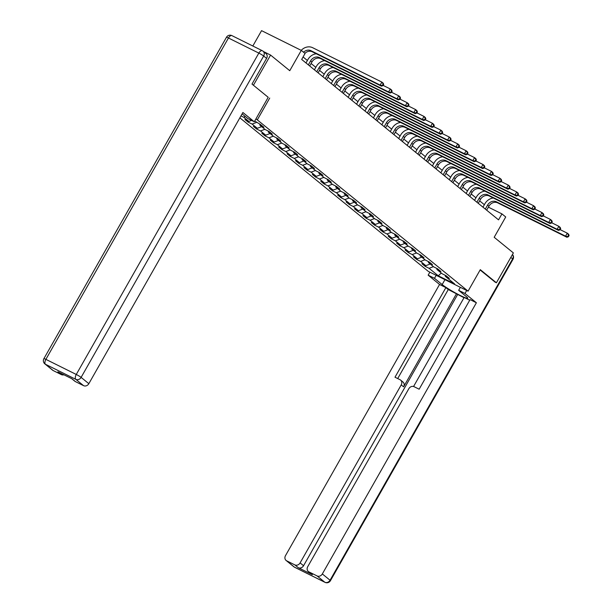 <?xml version="1.0" encoding="UTF-8"?>
<svg xmlns="http://www.w3.org/2000/svg" width="613" height="613" viewBox="0 0 613 613"><rect width="100%" height="100%" fill="white"/><g stroke="black" fill="none" stroke-linecap="round" stroke-linejoin="round"><path stroke-width="0.92" d="M239.867 117.834L428.349 271.421L468.079 291.16L255.981 118.807M252.832 46.013L261.559 30.65L301.289 50.389L305.075 53.469L301.68 59.446L498.545 219.86L501.94 213.891L488.392 207.156M494.944 282.057L496.4 282.777L513.365 252.908L494.185 237.285L505.725 216.971L501.94 213.891M263.467 51.538L270.578 55.07L289.757 70.702L301.289 50.389M268.195 97.306L252.158 84.219M253.613 84.939L270.578 55.07M445.145 275.245L445.406 276.409L449.329 278.356L446.088 275.712L442.165 273.766L436.985 269.544L440.9 271.49L437.659 268.846L433.743 266.9L428.556 262.671L432.471 264.624L429.23 261.981L425.315 260.035L420.127 255.805L424.043 257.751L420.802 255.115L416.886 253.161L411.698 248.939L415.614 250.886L412.373 248.242L408.457 246.296L403.27 242.074L407.193 244.02L403.952 241.376L400.028 239.43L394.841 235.2L398.764 237.154L395.523 234.511L391.6 232.565L386.412 228.335L390.335 230.281L387.094 227.645L383.171 225.691L377.983 221.469L381.907 223.416L378.665 220.772L374.742 218.826L369.562 214.604L373.478 216.55L370.237 213.906L366.321 211.96L361.134 207.73L365.049 209.684L361.808 207.041L357.892 205.094L352.705 200.865L356.62 202.811L353.379 200.175L349.464 198.221L344.276 193.999L348.192 195.945L344.95 193.302L341.035 191.356L335.847 187.134L339.771 189.08L336.529 186.436L332.606 184.49L327.419 180.26L331.342 182.214L328.101 179.571L324.177 177.624L318.99 173.395L322.913 175.341L319.672 172.705L315.749 170.751L310.561 166.529L314.484 168.475L311.243 165.832L307.32 163.886L302.14 159.664L306.056 161.61L302.814 158.966L298.899 157.02L293.711 152.79L297.627 154.744L294.386 152.101L290.47 150.154L285.283 145.925L289.198 147.871L285.957 145.235L282.041 143.281L276.854 139.059L280.769 141.005L277.528 138.362L273.613 136.415L268.425 132.193L272.348 134.14L269.107 131.496L265.184 129.55L259.996 125.32L263.919 127.266L260.678 124.631L254.724 121.029M445.406 276.409L454.593 283.896L438.272 275.781L429.085 268.302L425.169 266.349L425.621 265.544M240.978 115.872L243.675 117.213L248.863 121.443L244.939 119.489L248.181 122.133L252.104 124.079L257.291 128.309L253.368 126.362L256.609 128.998L260.533 130.952L265.72 135.174L261.797 133.228L265.038 135.871L268.961 137.818L274.141 142.04L270.226 140.093L273.467 142.737L277.382 144.683L282.57 148.913L278.654 146.959L281.896 149.603L285.811 151.549L290.999 155.779L287.083 153.832L290.324 156.468L294.24 158.422L299.428 162.644L295.512 160.698L298.753 163.342L302.669 165.288L307.856 169.51L303.933 167.564L307.174 170.207L311.097 172.153L316.285 176.383L312.362 174.429L315.603 177.073L319.526 179.019L324.714 183.249L320.791 181.302L324.032 183.938L327.955 185.892L333.143 190.114L329.219 188.168L332.461 190.812L336.384 192.758L341.564 196.98L337.648 195.034L340.889 197.677L344.805 199.623L349.992 203.853L346.077 201.899L349.318 204.543L353.234 206.489L358.421 210.719L354.506 208.772L357.747 211.408L361.662 213.362L366.85 217.584L362.934 215.638L366.176 218.282L370.091 220.228L375.279 224.45L371.355 222.504L374.597 225.147L378.52 227.094L383.707 231.323L379.784 229.369L383.025 232.013L386.949 233.959L392.136 238.189L388.213 236.243L391.454 238.878L395.377 240.832L400.565 245.054L396.642 243.108L399.883 245.752L403.806 247.698L408.986 251.92L405.07 249.974L408.312 252.617L412.227 254.564L417.415 258.793L413.499 256.839L416.74 259.483L420.656 261.429L425.843 265.659L421.928 263.713L425.169 266.349M436.717 268.379L436.985 269.544M425.843 265.659L430.203 264.011M420.656 261.429L425.016 259.789M428.288 261.513L428.556 262.671M417.415 258.793L421.775 257.146M412.227 254.564L416.587 252.924M419.859 254.64L420.127 255.805M408.986 251.92L413.346 250.28M403.806 247.698L408.158 246.051M411.43 247.775L411.698 248.939M400.565 245.054L404.917 243.415M395.377 240.832L399.73 239.185M403.002 240.909L403.27 242.074M392.136 238.189L396.488 236.541M386.949 233.959L391.301 232.319M394.573 234.043L394.841 235.2M383.707 231.323L388.06 229.676M378.52 227.094L382.872 225.454M386.152 227.17L386.412 228.335M375.279 224.45L379.631 222.81M370.091 220.228L374.443 218.58M377.723 220.305L377.983 221.469M366.85 217.584L371.202 215.945M361.662 213.362L366.022 211.715M369.294 213.439L369.562 214.604M358.421 210.719L362.781 209.071M353.234 206.489L357.594 204.849M360.865 206.573L361.134 207.73M349.992 203.853L354.352 202.206M344.805 199.623L349.165 197.984M352.437 199.7L352.705 200.865M341.564 196.98L345.924 195.34M336.384 192.758L340.736 191.11M344.008 192.834L344.276 193.999M333.143 190.114L337.495 188.475M327.955 185.892L332.307 184.245M335.579 185.969L335.847 187.134M324.714 183.249L329.066 181.601M319.526 179.019L323.879 177.379M327.15 179.103L327.419 180.26M316.285 176.383L320.637 174.736M311.097 172.153L315.45 170.514M318.729 172.23L318.99 173.395M307.856 169.51L312.209 167.87M302.669 165.288L307.021 163.64M310.301 165.364L310.561 166.529M299.428 162.644L303.78 161.004M294.24 158.422L298.6 156.775M301.872 158.499L302.14 159.664M290.999 155.779L295.359 154.131M285.811 151.549L290.171 149.909M293.443 151.633L293.711 152.79M282.57 148.913L286.93 147.266M277.382 144.683L281.742 143.044M285.014 144.76L285.283 145.925M274.141 142.04L278.501 140.4M268.961 137.818L273.314 136.17M276.586 137.894L276.854 139.059M265.72 135.174L270.072 133.534M260.533 130.952L264.885 129.305M268.157 131.029L268.425 132.193M257.291 128.309L261.644 126.661M252.104 124.079L256.456 122.439M259.728 124.163L259.996 125.32M248.863 121.443L251.56 120.424M243.675 117.213L245.407 116.562M269.712 98.057L257.491 119.558M496.4 282.777L480.301 269.659L468.079 291.16M484.37 204.696L479.65 200.849M475.941 197.83L471.221 193.984M467.52 190.965L462.792 187.111M459.091 184.092L454.363 180.245M450.662 177.226L445.935 173.379M442.234 170.36L437.506 166.514M433.805 163.495L429.077 159.641M425.376 156.621L420.656 152.775M416.947 149.756L412.227 145.909M408.519 142.89L403.798 139.044M400.09 136.025L395.37 132.17M391.669 129.151L386.941 125.305M383.24 122.286L378.512 118.439M374.811 115.42L370.083 111.574M366.382 108.555L361.655 104.7M357.954 101.681L353.234 97.835M349.525 94.816L344.805 90.969M341.096 87.95L336.376 84.104M332.667 81.085L327.947 77.23M324.246 74.211L319.519 70.365M315.818 67.346L311.09 63.499M307.389 60.48L303.083 56.971M438.272 275.781L441.283 273.046M429.085 268.302L433.445 266.655M248.181 122.133L248.64 121.328M256.609 128.998L257.069 128.194M265.038 135.871L265.498 135.067M273.467 142.737L273.927 141.932M281.896 149.603L282.348 148.798M290.324 156.468L290.777 155.664M298.753 163.342L299.205 162.537M307.174 170.207L307.634 169.403M315.603 177.073L316.063 176.268M324.032 183.938L324.492 183.134M332.461 190.812L332.92 190.007M340.889 197.677L341.349 196.873M349.318 204.543L349.77 203.738M357.747 211.408L358.199 210.604M366.176 218.282L366.628 217.477M374.597 225.147L375.056 224.343M383.025 232.013L383.485 231.208M391.454 238.878L391.914 238.074M399.883 245.752L400.343 244.947M408.312 252.617L408.771 251.813M416.74 259.483L417.192 258.678M303.55 52.228A6.904 5.961 129.2 0 1 310.944 50.687L380.16 85.077L381.853 82.088L312.645 47.699A10.352 8.934 -50.8 0 0 301.213 50.35M304.899 53.331A6.904 5.961 129.2 0 1 312.301 51.791L381.508 86.172L380.16 85.077L383.01 85.644L383.684 84.448L383.148 84.004L382.466 85.199M383.148 84.004L381.853 82.088L383.209 83.192L383.684 84.448M381.508 86.172L383.01 85.644M242.112 113.872L247.959 118.638L254.295 121.78L242.894 112.493L88.839 383.684A4.138 3.578 129.2 0 1 83.583 385.661L75.422 381.608A4.138 3.578 129.2 0 1 74.84 381.232L71.652 378.635M266.594 58.404L263.674 56.021A4.138 3.578 -50.8 0 0 263.069 51.208L265.988 53.592A4.138 3.578 129.2 0 1 266.594 58.404L251.997 84.088L268.203 97.291L254.295 121.78M63.928 374.804A4.138 3.578 129.2 0 1 61.354 374.62L53.193 370.566A4.138 3.578 129.2 0 1 52.611 370.191L44.887 363.9A4.138 3.578 -50.8 0 0 45.469 364.268L53.193 370.566M75.422 381.608L71.966 378.796L57.898 371.8L61.354 374.62M460.355 287.321L458.654 290.324L464.991 293.474L476.385 302.761L322.331 573.944L330.055 580.243L512.621 258.878L510.805 257.406M458.654 290.324L466.324 296.577A15.532 1.502 -150.4 0 1 467.75 298.24A15.532 1.502 -150.4 0 1 457.007 293.811A15.532 1.502 -150.4 0 1 442.165 284.57L434.494 278.317L428.158 275.168L439.552 284.463L445.889 287.604L394.994 377.21L400.036 379.715A4.138 3.578 -50.8 0 1 400.618 380.091A4.138 3.578 -50.8 0 1 401.224 384.895L300.102 562.903L303.558 565.722A4.138 3.578 129.2 0 1 298.301 567.707L312.369 574.695A4.138 3.578 129.2 0 1 311.795 574.32L308.331 571.5A4.138 3.578 -50.8 0 0 308.914 571.875L317.074 575.929A4.138 3.578 -50.8 0 0 322.331 573.944M464.01 297.711L448.264 289.543L445.889 287.604M469.719 300.201L464.164 297.443L413.568 386.496M308.331 571.5A4.138 3.578 -50.8 0 1 307.726 566.688L408.848 388.688A4.138 3.578 -50.8 0 1 414.104 386.703L419.154 389.209L470.056 299.611L476.385 302.761M466.692 290.47L464.991 293.474M429.859 272.172L428.158 275.168M436.195 275.321L434.494 278.317M439.552 284.463L285.497 555.646A4.138 3.578 -50.8 0 0 286.102 560.458A4.138 3.578 -50.8 0 0 286.685 560.834L294.845 564.887A4.138 3.578 -50.8 0 0 300.102 562.903M495.135 282.149L480.117 269.973M456.539 293.65L403.599 386.834L401.224 384.895M457.62 294.531L303.558 565.722M448.264 289.543L397.707 378.55M400.618 380.091L402.994 382.022A4.138 3.578 129.2 0 1 403.599 386.834M309.688 65.966L311.963 61.967A6.904 5.961 129.2 0 1 320.729 58.656L389.937 93.046L388.588 91.942L390.282 88.954L383.14 85.406M308.339 64.871L310.615 60.863A6.904 5.961 129.2 0 1 319.373 57.553L388.588 91.942L391.439 92.509L392.113 91.314L391.577 90.877L390.895 92.073M316.3 53.775A10.352 8.934 -50.8 0 0 307.925 59.53L305.987 62.947M391.577 90.877L390.282 88.954L391.63 90.057L392.113 91.314M389.937 93.046L391.439 92.509M318.116 72.84L320.392 68.832A6.904 5.961 129.2 0 1 329.15 65.522L398.366 99.911L397.017 98.808L398.711 95.82L391.569 92.272M316.768 71.736L319.044 67.729A6.904 5.961 129.2 0 1 327.802 64.426L397.017 98.808L399.868 99.375L400.542 98.18L400.005 97.743L399.324 98.938M324.729 60.641A10.352 8.934 -50.8 0 0 316.354 66.396L314.408 69.821M400.005 97.743L398.711 95.82L400.059 96.923L400.542 98.18M398.366 99.911L399.868 99.375M326.545 79.705L328.821 75.698A6.904 5.961 129.2 0 1 337.579 72.395L406.794 106.777L405.438 105.674L407.139 102.693L399.998 99.145M325.189 78.602L327.465 74.594A6.904 5.961 129.2 0 1 336.231 71.292L405.438 105.674L408.289 106.248L408.971 105.053L408.434 104.608L407.752 105.804M333.15 67.514A10.352 8.934 -50.8 0 0 324.783 73.261L322.836 76.686M408.434 104.608L407.139 102.693L408.488 103.789L408.971 105.053M406.794 106.777L408.289 106.248M334.974 86.571L337.25 82.563A6.904 5.961 129.2 0 1 346.008 79.261L415.223 113.643L413.867 112.547L415.568 109.558L408.427 106.011M333.618 85.468L335.893 81.468A6.904 5.961 129.2 0 1 344.659 78.157L413.867 112.547L416.717 113.114L417.399 111.918L416.855 111.474L416.181 112.669M341.579 74.38A10.352 8.934 -50.8 0 0 333.211 80.134L331.265 83.552M416.855 111.474L415.568 109.558L416.917 110.662L417.399 111.918M415.223 113.643L416.717 113.114M343.395 93.437L345.671 89.437A6.904 5.961 129.2 0 1 354.437 86.127L423.652 120.516L422.296 119.412L423.997 116.424L416.855 112.876M342.046 92.341L344.322 88.333A6.904 5.961 129.2 0 1 353.088 85.023L422.296 119.412L425.146 119.979L425.828 118.784L425.284 118.347L424.61 119.543M350.008 81.245A10.352 8.934 -50.8 0 0 341.64 87L339.694 90.418M425.284 118.347L423.997 116.424L425.345 117.527L425.828 118.784M423.652 120.516L425.146 119.979M351.824 100.31L354.099 96.302A6.904 5.961 129.2 0 1 362.865 92.992L432.073 127.381L430.724 126.278L432.426 123.29L425.284 119.742M350.475 99.206L352.751 95.199A6.904 5.961 129.2 0 1 361.517 91.896L430.724 126.278L433.575 126.845L434.257 125.65L433.713 125.213L433.039 126.408M358.436 88.111A10.352 8.934 -50.8 0 0 350.069 93.866L348.123 97.291M433.713 125.213L432.426 123.29L433.774 124.393L434.257 125.65M432.073 127.381L433.575 126.845M360.252 107.175L362.528 103.168A6.904 5.961 129.2 0 1 371.294 99.865L440.502 134.247L439.153 133.144L440.847 130.163L433.713 126.615M358.904 106.072L361.18 102.064A6.904 5.961 129.2 0 1 369.945 98.762L439.153 133.144L442.004 133.718L442.686 132.523L442.142 132.079L441.46 133.274M366.865 94.984A10.352 8.934 -50.8 0 0 358.498 100.731L356.551 104.156M442.142 132.079L440.847 130.163L442.203 131.259L442.686 132.523M440.502 134.247L442.004 133.718M368.681 114.041L370.957 110.033A6.904 5.961 129.2 0 1 379.723 106.731L448.931 141.113L447.582 140.017L449.275 137.028L442.134 133.481M367.333 112.938L369.608 108.938A6.904 5.961 129.2 0 1 378.367 105.628L447.582 140.017L450.432 140.584L451.107 139.389L450.57 138.944L449.888 140.139M375.294 101.85A10.352 8.934 -50.8 0 0 366.919 107.604L364.98 111.022M450.57 138.944L449.275 137.028L450.632 138.132L451.107 139.389M448.931 141.113L450.432 140.584M377.11 120.907L379.386 116.907A6.904 5.961 129.2 0 1 388.152 113.597L457.359 147.986L456.011 146.882L457.704 143.894L450.563 140.346M375.761 119.811L378.037 115.803A6.904 5.961 129.2 0 1 386.795 112.493L456.011 146.882L458.861 147.449L459.535 146.254L458.999 145.817L458.317 147.013M383.723 108.716A10.352 8.934 -50.8 0 0 375.348 114.47L373.409 117.888M458.999 145.817L457.704 143.894L459.053 144.997L459.535 146.254M457.359 147.986L458.861 147.449M385.539 127.78L387.814 123.772A6.904 5.961 129.2 0 1 396.573 120.462L465.788 154.851L464.439 153.748L466.133 150.76L458.991 147.212M384.19 126.676L386.466 122.669A6.904 5.961 129.2 0 1 395.224 119.366L464.439 153.748L467.29 154.315L467.964 153.12L467.428 152.683L466.746 153.878M392.151 115.581A10.352 8.934 -50.8 0 0 383.776 121.336L381.838 124.761M467.428 152.683L466.133 150.76L467.481 151.863L467.964 153.12M465.788 154.851L467.29 154.315M393.967 134.645L396.243 130.638A6.904 5.961 129.2 0 1 405.001 127.335L474.217 161.717L472.868 160.614L474.562 157.633L467.42 154.085M392.611 133.542L394.887 129.535A6.904 5.961 129.2 0 1 403.653 126.232L472.868 160.614L475.719 161.188L476.393 159.993L475.857 159.549L475.175 160.744M400.573 122.454A10.352 8.934 -50.8 0 0 392.205 128.201L390.259 131.626M475.857 159.549L474.562 157.633L475.91 158.729L476.393 159.993M474.217 161.717L475.719 161.188M402.396 141.511L404.672 137.504A6.904 5.961 129.2 0 1 413.43 134.201L482.646 168.583L481.289 167.487L482.99 164.499L475.849 160.951M401.04 140.408L403.316 136.408A6.904 5.961 129.2 0 1 412.082 133.098L481.289 167.487L484.14 168.054L484.822 166.859L484.278 166.414L483.603 167.61M409.001 129.32A10.352 8.934 -50.8 0 0 400.634 135.075L398.688 138.492M484.278 166.414L482.99 164.499L484.339 165.602L484.822 166.859M482.646 168.583L484.14 168.054M410.825 148.377L413.093 144.377A6.904 5.961 129.2 0 1 421.859 141.067L491.074 175.456L489.718 174.353L491.419 171.364L484.278 167.816M409.469 147.281L411.744 143.273A6.904 5.961 129.2 0 1 420.51 139.963L489.718 174.353L492.568 174.92L493.25 173.724L492.706 173.287L492.032 174.483M417.43 136.186A10.352 8.934 -50.8 0 0 409.063 141.94L407.116 145.358M492.706 173.287L491.419 171.364L492.768 172.468L493.25 173.724M491.074 175.456L492.568 174.92M419.246 155.25L421.522 151.242A6.904 5.961 129.2 0 1 430.288 147.932L499.495 182.322L498.147 181.218L499.848 178.23L492.706 174.682M417.897 154.147L420.173 150.139A6.904 5.961 129.2 0 1 428.939 146.836L498.147 181.218L500.997 181.785L501.679 180.59L501.135 180.153L500.461 181.348M425.859 143.051A10.352 8.934 -50.8 0 0 417.491 148.806L415.545 152.231M501.135 180.153L499.848 178.23L501.196 179.333L501.679 180.59M499.495 182.322L500.997 181.785M427.675 162.116L429.951 158.108A6.904 5.961 129.2 0 1 438.716 154.805L507.924 189.187L506.576 188.084L508.269 185.103L501.135 181.555M426.326 161.012L428.602 157.005A6.904 5.961 129.2 0 1 437.368 153.702L506.576 188.084L509.426 188.658L510.108 187.463L509.564 187.019L508.89 188.214M434.288 149.924A10.352 8.934 -50.8 0 0 425.92 155.671L423.974 159.096M509.564 187.019L508.269 185.103L509.625 186.199L510.108 187.463M507.924 189.187L509.426 188.658M436.104 168.981L438.379 164.974A6.904 5.961 129.2 0 1 447.145 161.671L516.353 196.053L515.004 194.957L516.698 191.969L509.556 188.421M434.755 167.878L437.031 163.878A6.904 5.961 129.2 0 1 445.789 160.568L515.004 194.957L517.855 195.524L518.529 194.329L517.993 193.884L517.311 195.08M442.716 156.79A10.352 8.934 -50.8 0 0 434.341 162.545L432.403 165.962M517.993 193.884L516.698 191.969L518.054 193.072L518.529 194.329M516.353 196.053L517.855 195.524M444.532 175.847L446.808 171.847A6.904 5.961 129.2 0 1 455.574 168.537L524.782 202.926L523.433 201.823L525.126 198.834L517.985 195.286M443.184 174.751L445.459 170.743A6.904 5.961 129.2 0 1 454.218 167.433L523.433 201.823L526.283 202.39L526.958 201.194L526.421 200.757L525.739 201.953M451.145 163.656A10.352 8.934 -50.8 0 0 442.77 169.41L440.831 172.828M526.421 200.757L525.126 198.834L526.475 199.938L526.958 201.194M524.782 202.926L526.283 202.39M452.961 182.72L455.237 178.712A6.904 5.961 129.2 0 1 463.995 175.402L533.21 209.792L531.862 208.688L533.555 205.7L526.414 202.152M451.612 181.617L453.888 177.609A6.904 5.961 129.2 0 1 462.646 174.307L531.862 208.688L534.712 209.255L535.387 208.06L534.85 207.623L534.168 208.818M459.574 170.521A10.352 8.934 -50.8 0 0 451.199 176.276L449.26 179.701M534.85 207.623L533.555 205.7L534.904 206.803L535.387 208.06M533.21 209.792L534.712 209.255M461.39 189.586L463.666 185.578A6.904 5.961 129.2 0 1 472.424 182.276L541.639 216.657L540.291 215.554L541.984 212.573L534.842 209.025M460.041 188.482L462.309 184.475A6.904 5.961 129.2 0 1 471.075 181.172L540.291 215.554L543.141 216.128L543.815 214.933L543.279 214.489L542.597 215.684M467.995 177.395A10.352 8.934 -50.8 0 0 459.627 183.141L457.681 186.567M543.279 214.489L541.984 212.573L543.333 213.669L543.815 214.933M541.639 216.657L543.141 216.128M469.819 196.451L472.094 192.444A6.904 5.961 129.2 0 1 480.853 189.141L550.068 223.523L548.712 222.427L550.413 219.439L543.271 215.891M468.462 195.348L470.738 191.348A6.904 5.961 129.2 0 1 479.504 188.038L548.712 222.427L551.562 222.994L552.244 221.799L551.7 221.354L551.026 222.55M476.424 184.26A10.352 8.934 -50.8 0 0 468.056 190.015L466.11 193.432M551.7 221.354L550.413 219.439L551.761 220.542L552.244 221.799M550.068 223.523L551.562 222.994M478.247 203.317L480.523 199.317A6.904 5.961 129.2 0 1 489.281 196.007L558.497 230.396L557.14 229.293L558.841 226.304L551.7 222.757M476.891 202.221L479.167 198.214A6.904 5.961 129.2 0 1 487.933 194.903L557.14 229.293L559.991 229.86L560.673 228.664L560.129 228.228L559.454 229.423M484.852 191.126A10.352 8.934 -50.8 0 0 476.485 196.88L474.539 200.298M560.129 228.228L558.841 226.304L560.19 227.408L560.673 228.664M558.497 230.396L559.991 229.86M486.668 210.19L488.944 206.183A6.904 5.961 129.2 0 1 497.71 202.872L566.918 237.262L565.569 236.158L567.27 233.17L560.129 229.622M485.32 209.087L487.596 205.079A6.904 5.961 129.2 0 1 496.361 201.777L565.569 236.158L568.42 236.725L569.102 235.53L568.558 235.093L567.883 236.289M493.281 197.991A10.352 8.934 -50.8 0 0 484.914 203.746L482.967 207.171M568.558 235.093L567.27 233.17L568.619 234.273L569.102 235.53M566.918 237.262L568.42 236.725M310.944 50.687L312.301 51.791M232.097 35.738A4.138 2.054 116.4 0 0 231.906 35.615L262.295 50.71A4.138 2.054 -63.6 0 1 262.487 50.841A4.138 3.578 -50.8 0 1 263.069 51.208A4.138 4.138 0 0 0 262.295 50.71A4.138 2.054 -63.6 0 0 258.832 53.101A4.138 0.398 29.6 0 1 263.674 56.021L81.115 377.386A4.138 0.398 29.6 0 0 76.273 374.466L258.832 53.101L228.442 38.006L45.883 359.364L76.273 374.466A4.138 2.054 116.4 0 0 75.859 379.37L45.469 364.268A4.138 2.054 -63.6 0 1 45.883 359.364A4.138 0.398 29.6 0 0 43.898 358.643A4.138 4.138 0 0 0 44.887 363.9M83.583 385.661L75.859 379.37A4.138 3.578 -50.8 0 0 81.115 377.386L88.839 383.684M226.458 37.278A4.138 0.398 29.6 0 1 228.442 38.006A4.138 2.054 116.4 0 1 231.906 35.615A4.138 4.138 0 0 0 226.458 37.278L43.898 358.643M308.914 571.875L312.369 574.695M298.301 567.707L294.845 564.887M286.685 560.834L294.409 567.125L324.798 582.227L317.074 575.929M444.946 279.666L442.165 284.57M294.409 567.125A4.138 3.578 129.2 0 1 293.826 566.749A4.138 4.138 0 0 0 294.6 567.255A4.138 2.054 -63.6 0 1 294.409 567.125M324.798 582.227A4.138 2.054 116.4 0 0 324.997 582.35A4.138 4.138 0 0 0 330.438 580.687A4.138 0.398 29.6 0 0 330.055 580.243A4.138 3.578 129.2 0 1 324.798 582.227M294.822 567.332A4.138 2.054 -63.6 0 1 294.6 567.255L324.997 582.35M512.997 259.322A4.138 4.138 0 0 0 512.46 254.495A4.138 3.578 129.2 0 1 512.621 258.878A4.138 0.398 29.6 0 1 512.997 259.322L330.438 580.687M310.615 60.863L311.963 61.967M319.373 57.553L320.729 58.656M319.044 67.729L320.392 68.832M327.802 64.426L329.15 65.522M327.465 74.594L328.821 75.698M336.231 71.292L337.579 72.395M335.893 81.468L337.25 82.563M344.659 78.157L346.008 79.261M344.322 88.333L345.671 89.437M353.088 85.023L354.437 86.127M352.751 95.199L354.099 96.302M361.517 91.896L362.865 92.992M361.18 102.064L362.528 103.168M369.945 98.762L371.294 99.865M369.608 108.938L370.957 110.033M378.367 105.628L379.723 106.731M378.037 115.803L379.386 116.907M386.795 112.493L388.152 113.597M386.466 122.669L387.814 123.772M395.224 119.366L396.573 120.462M394.887 129.535L396.243 130.638M403.653 126.232L405.001 127.335M403.316 136.408L404.672 137.504M412.082 133.098L413.43 134.201M411.744 143.273L413.093 144.377M420.51 139.963L421.859 141.067M420.173 150.139L421.522 151.242M428.939 146.836L430.288 147.932M428.602 157.005L429.951 158.108M437.368 153.702L438.716 154.805M437.031 163.878L438.379 164.974M445.789 160.568L447.145 161.671M445.459 170.743L446.808 171.847M454.218 167.433L455.574 168.537M453.888 177.609L455.237 178.712M462.646 174.307L463.995 175.402M462.309 184.475L463.666 185.578M471.075 181.172L472.424 182.276M470.738 191.348L472.094 192.444M479.504 188.038L480.853 189.141M479.167 198.214L480.523 199.317M487.933 194.903L489.281 196.007M487.596 205.079L488.944 206.183M496.361 201.777L497.71 202.872M286.102 560.458L293.826 566.749"/></g></svg>
